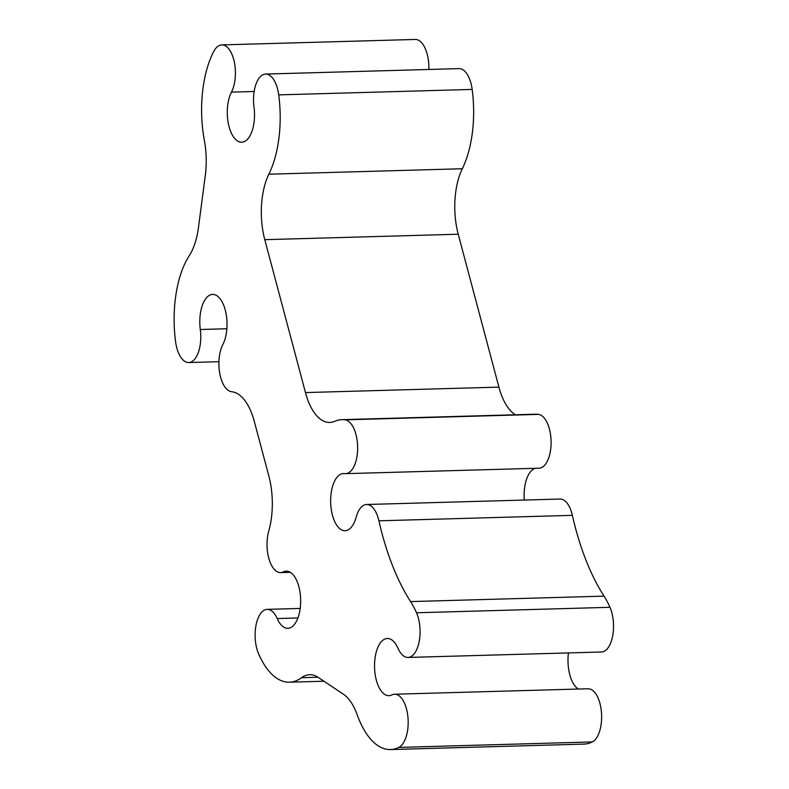 <?xml version="1.0" encoding="UTF-8"?>
<svg xmlns="http://www.w3.org/2000/svg" width="789" height="789" viewBox="0 0 789 789"><rect width="100%" height="100%" fill="white"/><g stroke="black" fill="none" stroke-linecap="round" stroke-linejoin="round"><path stroke-width="1.18" d="M231.463 92.126A28.601 13.6 -91.6 0 0 228.415 123.873A28.601 13.6 -91.6 0 0 241.7 142.227A28.601 13.6 -91.6 0 0 247.667 139.071A28.601 13.6 -91.6 0 0 254.009 107.136A26.954 12.821 88.4 0 1 265.597 74.067A26.954 12.821 88.4 0 1 278.714 94.877A82.5 39.243 88.4 0 1 268.862 174.201A55.003 26.155 -91.6 0 0 264.779 239.678L305.461 392.577A55.003 26.155 -91.6 0 0 329.743 422.45A55.003 26.155 -91.6 0 0 334.625 421.336A82.5 39.243 88.4 0 1 341.943 419.659A82.5 39.243 88.4 0 1 345.079 419.837A26.954 12.821 88.4 0 1 357.249 441.268A26.954 12.821 88.4 0 1 351.194 470.688A26.954 12.821 88.4 0 1 345.572 473.656A26.954 12.821 88.4 0 1 344.546 473.597A28.601 13.6 -91.6 0 0 343.462 473.538A28.601 13.6 -91.6 0 0 337.505 476.694A28.601 13.6 -91.6 0 0 331.212 509.033A28.601 13.6 -91.6 0 0 345.079 530.721A28.601 13.6 -91.6 0 0 351.036 527.565A28.601 13.6 -91.6 0 0 356.155 517.219A26.954 12.821 88.4 0 1 366.599 504.496A26.954 12.821 88.4 0 1 378.907 520.809A202.24 96.189 -91.6 0 0 410.596 601.593A82.5 39.243 88.4 0 1 416.513 612.767A26.954 12.821 88.4 0 1 413.623 654.476A26.954 12.821 88.4 0 1 408.012 657.444A26.954 12.821 88.4 0 1 397.991 648.252A28.601 13.6 -91.6 0 0 387.35 638.488A28.601 13.6 -91.6 0 0 374.558 667.464A28.601 13.6 -91.6 0 0 388.967 695.671A28.601 13.6 -91.6 0 0 391.857 694.922A26.954 12.821 88.4 0 1 394.589 694.221A26.954 12.821 88.4 0 1 407.647 714.656A26.954 12.821 88.4 0 1 401.729 745.132A26.954 12.821 88.4 0 1 398.839 747.4A82.5 39.243 88.4 0 1 390.486 749.55A82.5 39.243 88.4 0 1 357.161 714.735A55.003 26.155 -91.6 0 0 343.373 694.172L318.095 677.327A55.003 26.155 -91.6 0 0 309.673 674.694A55.003 26.155 -91.6 0 0 301.546 677.702A82.5 39.243 88.4 0 1 289.376 682.199A82.5 39.243 88.4 0 1 258.693 654.051A26.954 12.821 88.4 0 1 256.001 625.342A26.954 12.821 88.4 0 1 267.195 609.364A26.954 12.821 88.4 0 1 277.215 618.566A28.601 13.6 -91.6 0 0 287.847 628.32A28.601 13.6 -91.6 0 0 293.814 625.164A28.601 13.6 -91.6 0 0 300.096 592.825A28.601 13.6 -91.6 0 0 286.239 571.137A28.601 13.6 -91.6 0 0 283.34 571.887A26.954 12.821 88.4 0 1 280.618 572.597A26.954 12.821 88.4 0 1 268.921 558.701A26.954 12.821 88.4 0 1 268.763 531.036A55.003 26.155 -91.6 0 0 268.862 476.112L254.344 421.543A55.003 26.155 -91.6 0 0 231.68 391.729A26.954 12.821 88.4 0 1 219.806 373.67A26.954 12.821 88.4 0 1 222.843 344.537A28.601 13.6 -91.6 0 0 225.901 312.779A28.601 13.6 -91.6 0 0 212.606 294.425A28.601 13.6 -91.6 0 0 200.307 329.496A26.954 12.821 88.4 0 1 194.331 359.577A26.954 12.821 88.4 0 1 188.709 362.546A26.954 12.821 88.4 0 1 175.592 341.726A82.5 39.243 88.4 0 1 189.261 255.695A55.003 26.155 -91.6 0 0 198.443 227.656L205.318 175.316A55.003 26.155 -91.6 0 0 204.381 140.541A82.5 39.243 88.4 0 1 213.691 51.571A26.954 12.821 88.4 0 1 221.817 44.904A26.954 12.821 88.4 0 1 234.343 62.203A26.954 12.821 88.4 0 1 231.463 92.126L254.157 91.485M341.943 419.659L535.396 414.205A82.5 39.243 88.4 0 1 538.532 414.383A26.954 12.821 88.4 0 1 550.702 435.804A26.954 12.821 88.4 0 1 544.647 465.234A26.954 12.821 88.4 0 1 539.025 468.202L345.572 473.656M535.406 468.301A28.601 13.6 -91.6 0 0 530.948 471.24A28.601 13.6 -91.6 0 0 524.281 500.048M366.599 504.496L560.052 499.042A26.954 12.821 88.4 0 1 572.36 515.345A202.24 96.189 -91.6 0 0 604.049 596.139A82.5 39.243 88.4 0 1 609.966 607.303A26.954 12.821 88.4 0 1 607.076 649.022A26.954 12.821 88.4 0 1 601.465 651.99L408.012 657.444M394.589 694.221L588.042 688.767A26.954 12.821 88.4 0 1 601.1 709.203A26.954 12.821 88.4 0 1 595.182 739.678A26.954 12.821 88.4 0 1 592.292 741.936A82.5 39.243 88.4 0 1 583.939 744.096L390.486 749.55M568.455 652.917A28.601 13.6 -91.6 0 0 578.337 689.034M265.597 74.067L459.05 68.613A26.954 12.821 88.4 0 1 472.167 89.423A82.5 39.243 88.4 0 1 462.315 168.747A55.003 26.155 -91.6 0 0 458.231 234.225L498.904 387.123A55.003 26.155 -91.6 0 0 515.414 414.767M221.817 44.904L415.27 39.45A26.954 12.821 88.4 0 1 428.841 69.462M345.079 419.837L538.532 414.383M416.513 612.767L609.966 607.303M277.215 618.566L297.917 617.974M200.307 329.496L226.867 328.747M283.34 571.887L289.168 571.729M301.546 677.702L317.947 677.238M398.839 747.4L592.292 741.936M410.596 601.593L604.049 596.139M378.907 520.809L572.36 515.345M305.461 392.577L498.904 387.123M264.779 239.678L458.231 234.225M268.862 174.201L462.315 168.747M278.714 94.877L472.167 89.423M188.709 362.546L218.918 361.697M280.618 572.597L290.313 572.321M267.195 609.364L300.195 608.437M289.376 682.199L323.944 681.223"/></g></svg>
